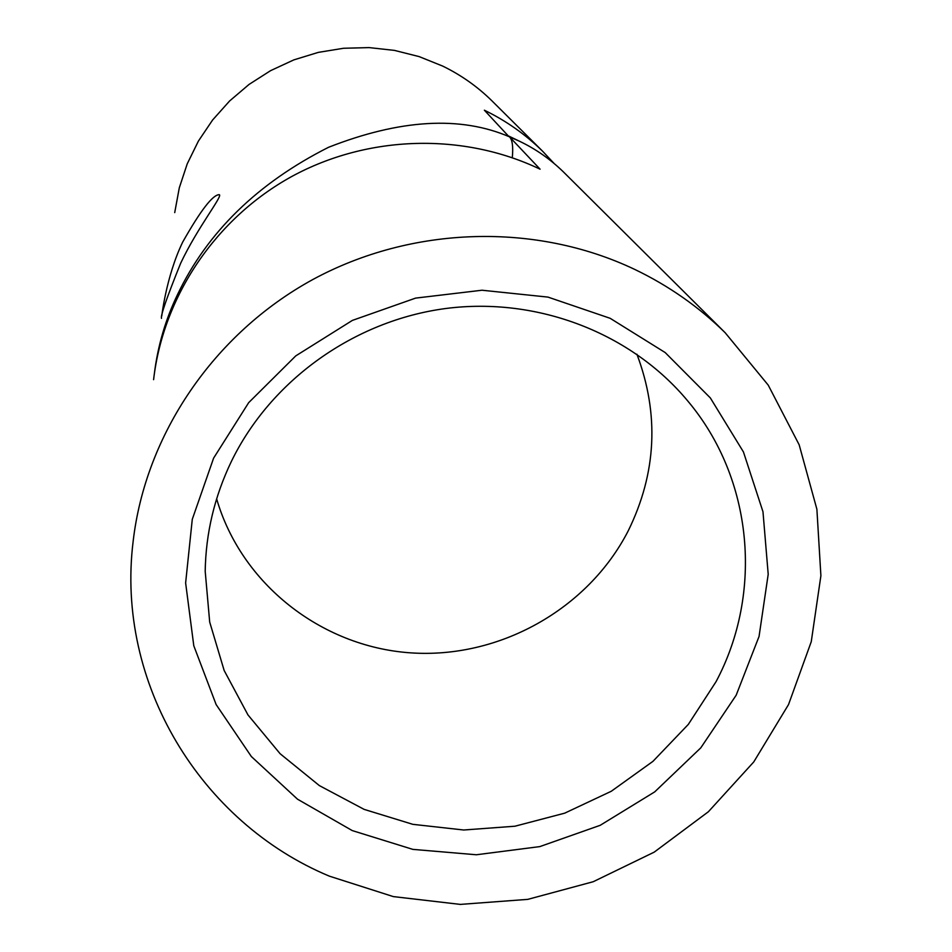 <?xml version="1.0" encoding="UTF-8"?>
<svg xmlns="http://www.w3.org/2000/svg" width="952" height="952" viewBox="0 0 952 952"><rect width="100%" height="100%" fill="white"/><g stroke="black" fill="none" stroke-linecap="round" stroke-linejoin="round"><path stroke-width="1.43" d="M213.617 458.114L248.686 402.648L295.751 355.893L352.395 320.396L415.607 298.107L481.998 290.229L548.007 297.107L610.149 318.301L665.186 352.561L710.347 397.936L743.441 451.95L762.98 511.76L768.204 574.294L759.053 636.448L736.17 695.222L700.791 747.844L654.726 791.874L600.2 825.313L539.808 846.602L476.357 854.765L412.835 849.374L352.252 830.584L297.512 799.192L251.352 756.531L216.14 704.575L193.791 645.753L185.628 582.945L192.28 519.304L213.617 458.114M716.035 681.703C763.349 592.953 753.211 478.868 687.903 401.149C631.557 333.2 537.773 296.667 445.917 308.484C354.12 320.574 270.725 380.372 231.288 461.613C214.486 496.706 205.787 533.287 205.204 571.355L209.69 622.037L224.16 670.494L247.972 714.928L280.126 753.734L319.337 785.578L364.128 809.378L412.847 824.337L463.719 830.001L514.937 826.217L564.703 813.163L611.255 791.279L652.953 761.35L688.32 724.401L716.035 681.703M636.924 354.239C659.438 414.227 656.547 473.061 628.272 530.752C587.919 609.542 498.61 659.26 409.836 652.798C321.086 646.408 241.272 583.873 216.639 498.836M725.174 332.736C698.839 306.83 668.697 285.731 634.758 269.428C535.643 222.256 411.883 225.779 312.72 279.579C213.748 333.747 145.466 434.624 133.125 541.486C115.644 683.072 200.455 822.373 329.321 876.137L393.307 896.594L460.316 904.4L527.789 899.366L593.227 881.719L654.191 852.147L708.395 811.735L753.77 761.921L788.542 704.539L811.259 641.696L820.898 575.734L816.887 509.237L799.168 444.81L768.24 385.143L725.174 332.736L563.429 171.931C550.149 159.008 535.333 148.702 519.007 141.015L509.546 136.862L540.093 169.194C463.291 132.411 368.127 134.946 291.919 176.406C215.866 218.163 163.256 296.239 153.593 379.658M508.118 135.755L484.366 110.206C506.131 120.773 525.552 134.446 542.628 151.249L554.016 163.375M182.677 242.117C200.563 210.487 212.76 194.672 219.281 194.672C223.077 195.826 197.754 226.981 180.606 263.371C166.886 297.333 160.507 315.671 161.471 318.373C161.459 318.361 165.767 277.151 182.677 242.117M154.355 373.672C157.818 345.79 165.553 319.408 177.548 294.525C207.298 232.181 257.635 183.093 328.559 147.286C400.221 119.178 460.554 115.704 509.546 136.862C512.402 139.861 513.318 146.822 512.295 157.723M174.716 212.617L179.297 187.83L187.235 163.827L198.409 141.075L212.617 119.988L229.599 100.983L249.043 84.43L270.594 70.65L293.823 59.893L318.301 52.384L343.553 48.266L369.102 47.6L394.461 50.396L419.154 56.608L442.704 66.093C461.042 75.018 477.428 86.584 491.875 100.781L492.922 101.828M519.007 141.015L508.844 136.112M205.204 571.355L205.334 565.667M491.875 100.781L542.628 151.249"/></g></svg>
